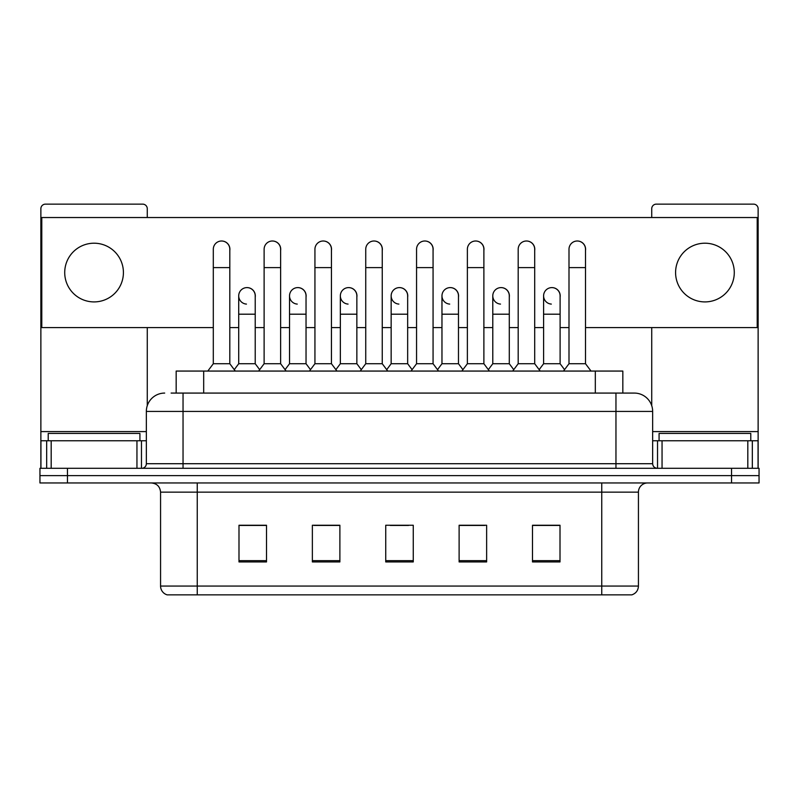 <?xml version="1.0" encoding="UTF-8"?>
<svg xmlns="http://www.w3.org/2000/svg" width="799" height="799" viewBox="0 0 799 799"><rect width="100%" height="100%" fill="white"/><g stroke="black" fill="none" stroke-linecap="round" stroke-linejoin="round"><path stroke-width="1.2" d="M171.116 393.078L183.041 393.078L171.116 393.078L176.17 393.078L176.17 371.066L622.83 371.066L622.83 393.078M638.431 586.067C638.181 590.461 635.984 593.397 631.829 594.865L601.747 594.865L601.747 586.067L638.431 586.067L638.431 492.144A9.169 9.169 0 0 1 647.609 482.966M601.747 594.865L167.171 594.865A9.169 9.169 0 0 1 160.569 586.067L160.569 492.144C160.02 486.571 156.964 483.515 151.391 482.966M67.466 468.294L759.05 468.294L759.05 475.625L39.95 475.625L39.95 482.966L67.466 482.966L67.466 475.625L39.95 475.625L39.95 468.294L67.466 468.294L67.466 475.625L759.05 475.625L759.05 482.966L67.466 482.966M560.009 561.937L560.009 525.253L532.494 525.253L532.494 561.937L560.009 561.937M486.631 561.937L486.631 525.253L459.115 525.253L459.115 561.937L486.631 561.937M266.506 561.937L266.506 525.253L238.991 525.253L238.991 561.937L266.506 561.937M339.885 561.937L339.885 525.253L312.369 525.253L312.369 561.937L339.885 561.937M413.263 561.937L413.263 525.253L385.737 525.253L385.737 561.937L413.263 561.937M585.248 594.865L213.752 594.865M542.681 525.432L535.62 525.432M339.425 525.432L332.364 525.432M314.017 525.432L339.885 525.432M263.201 525.432L256.139 525.432M459.115 525.432L484.803 525.432M466.456 525.432L459.395 525.432M390.232 525.432L408.579 525.432M266.506 525.432L238.991 525.432M560.009 525.432L532.494 525.432M164.694 393.078A18.347 18.347 0 0 0 146.347 411.425L146.347 463.71A4.584 4.584 0 0 1 141.763 468.294M652.653 411.425L183.041 411.425L183.041 393.078L634.306 393.078A18.347 18.347 0 0 1 652.653 411.425L652.653 463.71C652.903 466.466 654.431 467.994 657.237 468.294M183.041 468.294L183.041 463.71L615.959 463.71L615.959 393.078L634.026 393.078M213.303 267.605L229.812 267.605L229.812 363.725L213.303 363.725L213.303 249.258A8.26 8.26 0 0 1 222.082 241.018A8.26 8.26 0 0 1 229.812 249.258A8.26 8.26 0 0 0 222.082 241.018M213.303 363.725L207.8 371.066M229.812 363.725L235.315 371.066M246.452 304.089A8.26 8.26 0 0 1 238.711 295.85A8.26 8.26 0 0 1 247.48 287.62A8.26 8.26 0 0 1 255.221 295.85L255.221 314.197L238.711 314.197L238.711 295.85M255.221 314.197L255.221 363.725L238.711 363.725L238.711 314.197M238.711 363.725L234.267 369.657M255.221 363.725L259.665 369.657M264.119 267.605L280.629 267.605L280.629 363.725L264.119 363.725L264.119 249.258A8.26 8.26 0 0 1 272.888 241.018A8.26 8.26 0 0 1 280.629 249.258A8.26 8.26 0 0 0 272.888 241.018M264.119 363.725L258.616 371.066M280.629 363.725L286.132 371.066M314.936 267.605L331.445 267.605L331.445 363.725L314.936 363.725L314.936 249.258A8.26 8.26 0 0 1 323.705 241.018A8.26 8.26 0 0 1 331.445 249.258A8.26 8.26 0 0 0 323.705 241.018M314.936 363.725L309.433 371.066M331.445 363.725L336.948 371.066M365.742 267.605L382.252 267.605L382.252 363.725L365.742 363.725L365.742 249.258A8.26 8.26 0 0 1 374.521 241.018A8.26 8.26 0 0 1 382.252 249.258A8.26 8.26 0 0 0 374.521 241.018M365.742 363.725L360.239 371.066M382.252 363.725L387.755 371.066M416.559 267.605L433.068 267.605L433.068 363.725L416.559 363.725L416.559 249.258A8.26 8.26 0 0 1 425.338 241.018A8.26 8.26 0 0 1 433.068 249.258A8.26 8.26 0 0 0 425.338 241.018M416.559 363.725L411.056 371.066M433.068 363.725L438.571 371.066M297.258 304.089A8.26 8.26 0 0 1 289.528 295.85A8.26 8.26 0 0 1 298.297 287.62A8.26 8.26 0 0 1 306.037 295.85L306.037 314.197L289.528 314.197L289.528 295.85M306.037 314.197L306.037 363.725L289.528 363.725L289.528 314.197M289.528 363.725L285.073 369.657M306.037 363.725L310.481 369.657M348.074 304.089A8.26 8.26 0 0 1 340.344 295.85A8.26 8.26 0 0 1 349.113 287.62A8.26 8.26 0 0 1 356.853 295.85L356.853 314.197L340.344 314.197L340.344 295.85M356.853 314.197L356.853 363.725L340.344 363.725L340.344 314.197M340.344 363.725L335.89 369.657M356.853 363.725L361.298 369.657M398.891 304.089A8.26 8.26 0 0 1 391.15 295.85A8.26 8.26 0 0 1 399.929 287.62A8.26 8.26 0 0 1 407.66 295.85L407.66 314.197L391.15 314.197L391.15 295.85M407.66 314.197L407.66 363.725L391.15 363.725L391.15 314.197M391.15 363.725L386.706 369.657M407.66 363.725L412.114 369.657M139.925 440.778L139.925 433.438L48.21 433.438L48.21 440.778M750.79 440.778L750.79 433.438L659.075 433.438L659.075 440.778M136.949 468.294L136.949 440.778L51.186 440.778L51.186 468.294M147.266 217.528L147.266 208.719A4.584 4.584 0 0 0 142.681 204.135L45.453 204.135A4.584 4.584 0 0 0 40.869 208.719L40.869 440.778L51.186 440.778M147.266 327.59L147.266 405.692M136.949 440.778L146.347 440.778M40.869 468.294L40.869 440.778M747.814 468.294L747.814 440.778L662.051 440.778L662.051 468.294M758.131 468.294L758.131 440.778L758.131 468.294M747.814 440.778L758.131 440.778L758.131 208.719A4.584 4.584 0 0 0 753.547 204.135L656.319 204.135A4.584 4.584 0 0 0 651.734 208.719L651.734 217.528M651.734 327.59L651.734 405.692M652.653 440.778L662.051 440.778M560.109 297.078A8.26 8.26 0 0 0 551.899 287.6M509.293 297.078A8.26 8.26 0 0 0 501.083 287.6M458.476 297.078A8.26 8.26 0 0 0 450.266 287.6M577.347 241.008A8.26 8.26 0 0 0 577.307 241.008A8.26 8.26 0 0 1 585.507 250.487M534.701 250.487A8.26 8.26 0 0 0 526.491 241.008M407.66 297.078A8.26 8.26 0 0 0 399.45 287.6M348.684 287.6A8.26 8.26 0 0 0 348.644 287.6A8.26 8.26 0 0 1 356.853 297.078M306.037 297.078A8.26 8.26 0 0 0 297.827 287.6M433.068 250.487A8.26 8.26 0 0 0 424.858 241.008M382.252 250.487A8.26 8.26 0 0 0 374.052 241.008M331.445 250.487A8.26 8.26 0 0 0 323.235 241.008M280.629 250.487A8.26 8.26 0 0 0 272.419 241.008M483.884 250.487A8.26 8.26 0 0 0 475.675 241.008M255.221 297.078A8.26 8.26 0 0 0 247.011 287.6M229.812 250.487A8.26 8.26 0 0 0 221.603 241.008M704.938 243.206A29.353 29.353 0 0 0 675.584 272.559A29.353 29.353 0 0 0 704.938 301.912A29.353 29.353 0 0 0 734.281 272.559A29.353 29.353 0 0 0 704.938 243.206M94.062 243.206A29.353 29.353 0 0 0 64.719 272.559A29.353 29.353 0 0 0 94.062 301.912A29.353 29.353 0 0 0 123.416 272.559A29.353 29.353 0 0 0 94.062 243.206M585.507 327.59L757.212 327.59L757.212 217.528L41.788 217.528L41.788 327.59L213.303 327.59M229.812 327.59L238.711 327.59M255.221 327.59L264.119 327.59M280.629 327.59L289.528 327.59M306.037 327.59L314.936 327.59M331.445 327.59L340.344 327.59M356.853 327.59L365.742 327.59M382.252 327.59L391.15 327.59M407.66 327.59L416.559 327.59M433.068 327.59L441.967 327.59M458.476 327.59L467.375 327.59M483.884 327.59L492.783 327.59M509.293 327.59L518.191 327.59M534.701 327.59L543.6 327.59M560.109 327.59L568.998 327.59M467.375 267.605L483.884 267.605L483.884 363.725L467.375 363.725L467.375 249.258A8.26 8.26 0 0 1 476.144 241.018A8.26 8.26 0 0 1 483.884 249.258A8.26 8.26 0 0 0 476.144 241.018M467.375 363.725L461.872 371.066M483.884 363.725L489.387 371.066M518.191 267.605L534.701 267.605L534.701 363.725L518.191 363.725L518.191 249.258A8.26 8.26 0 0 1 526.96 241.018A8.26 8.26 0 0 1 534.701 249.258A8.26 8.26 0 0 0 526.96 241.018M518.191 363.725L512.688 371.066M534.701 363.725L540.204 371.066M568.998 267.605L585.507 267.605L585.507 363.725L568.998 363.725L568.998 249.258A8.26 8.26 0 0 1 577.777 241.018A8.26 8.26 0 0 1 585.507 249.258A8.26 8.26 0 0 0 577.777 241.018M568.998 363.725L563.495 371.066M585.507 363.725L591.02 371.066M449.707 304.089A8.26 8.26 0 0 1 441.967 295.85A8.26 8.26 0 0 1 450.736 287.62A8.26 8.26 0 0 1 458.476 295.85L458.476 314.197L441.967 314.197L441.967 295.85M458.476 314.197L458.476 363.725L441.967 363.725L441.967 314.197M441.967 363.725L437.522 369.657M458.476 363.725L462.931 369.657M500.514 304.089A8.26 8.26 0 0 1 492.783 295.85A8.26 8.26 0 0 1 501.552 287.62A8.26 8.26 0 0 1 509.293 295.85L509.293 314.197L492.783 314.197L492.783 295.85M509.293 314.197L509.293 363.725L492.783 363.725L492.783 314.197M492.783 363.725L488.329 369.657M509.293 363.725L513.737 369.657M551.33 304.089A8.26 8.26 0 0 1 543.6 295.85A8.26 8.26 0 0 1 552.369 287.62A8.26 8.26 0 0 1 560.109 295.85L560.109 314.197L543.6 314.197L543.6 295.85M560.109 314.197L560.109 363.725L543.6 363.725L543.6 314.197M543.6 363.725L539.145 369.657M560.109 363.725L564.553 369.657M203.685 393.078L203.685 371.066M595.315 393.078L595.315 371.066M601.747 482.966L601.747 492.144L160.569 492.144M638.431 492.144L601.747 492.144L601.747 586.067L197.253 586.067L197.253 594.865M160.569 586.067L197.253 586.067L197.253 482.966M731.534 482.966L731.534 468.294M413.263 560.668L385.737 560.668M339.885 560.668L312.369 560.668M266.506 560.668L238.991 560.668M486.631 560.668L459.115 560.668M560.009 560.668L532.494 560.668M146.347 463.71L183.041 463.71L183.041 411.425L146.347 411.425M615.959 468.294L615.959 463.71L652.653 463.71M146.347 431.6L40.869 431.6M141.463 440.778L141.463 468.294M40.939 440.778L40.939 468.294M46.672 468.294L46.672 440.778M758.131 431.6L652.653 431.6M758.061 468.294L758.061 440.778M752.328 440.778L752.328 468.294M657.537 468.294L657.537 440.778M229.812 267.605L229.812 249.258M280.629 267.605L280.629 249.258M331.445 267.605L331.445 249.258M382.252 267.605L382.252 249.258M433.068 267.605L433.068 249.258M483.884 267.605L483.884 249.258M534.701 267.605L534.701 249.258M585.507 267.605L585.507 249.258"/></g></svg>
